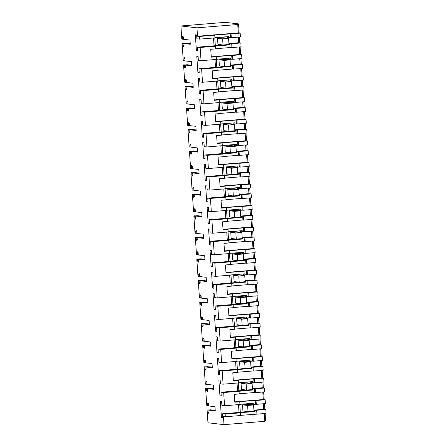 <?xml version="1.0" encoding="UTF-8"?>
<svg xmlns="http://www.w3.org/2000/svg" width="447" height="447" viewBox="0 0 447 447"><rect width="100%" height="100%" fill="white"/><g stroke="black" fill="none" stroke-linecap="round" stroke-linejoin="round"><path stroke-width="0.67" d="M199.39 36.458L199.574 39.129L214.957 37.872L214.772 35.201L213.962 35.106L240.168 33.128L238.301 32.916L197.524 36.241L199.39 36.458L214.772 35.201M199.574 39.129L196.903 38.816L196.641 34.967L195.333 34.816L196.429 50.863L197.73 51.014L197.473 47.164L200.139 47.477L201.044 60.691L198.373 60.384L198.11 56.534L196.803 56.378L197.898 72.431L199.206 72.582L198.943 68.732L201.614 69.039L202.513 82.259L199.843 81.952L199.58 78.096L198.272 77.946L199.368 93.999L200.675 94.149L200.412 90.294L203.083 90.607L203.983 103.827L201.312 103.514L201.049 99.664L199.748 99.513L200.837 115.561L202.145 115.712L201.882 111.862L204.553 112.175L205.452 125.389L202.782 125.082L202.519 121.232L201.217 121.081L202.312 137.128L203.614 137.279L203.351 133.429L206.022 133.737L206.475 140.347L206.922 146.957L204.251 146.65L203.988 142.794L202.687 142.643L203.782 158.696L205.084 158.847L204.821 154.997L207.492 155.305L207.944 161.915L208.391 168.525L205.721 168.212L205.458 164.362L204.156 164.211L205.251 180.258L206.553 180.415L206.29 176.559L208.961 176.872L209.867 190.092L207.196 189.779L206.933 185.93L205.626 185.779L206.721 201.826L208.023 201.977L207.76 198.127L210.431 198.434L211.336 211.654L208.665 211.347L208.403 207.492L207.095 207.341L208.19 223.394L209.498 223.545L209.235 219.695L211.9 220.002L212.806 233.222L210.135 232.909L209.872 229.06L208.565 228.909L209.66 244.962L210.967 245.112L210.705 241.257L213.375 241.57L214.275 254.79L211.604 254.477L211.342 250.627L210.04 250.476L211.129 266.524L212.437 266.675L212.174 262.825L214.845 263.138L215.745 276.352L213.074 276.045L212.811 272.195L211.509 272.039L212.599 288.091L213.906 288.242L213.644 284.393L216.314 284.7L216.767 291.31L217.214 297.92L214.543 297.613L214.281 293.757L212.979 293.606L214.074 309.659L215.376 309.81L215.113 305.955L217.784 306.268L218.237 312.878L218.684 319.488L216.013 319.175L215.75 315.325L214.448 315.174L215.543 331.221L216.845 331.372L216.583 327.522L219.253 327.835L219.706 334.445L220.153 341.05L217.482 340.743L217.22 336.893L215.918 336.742L217.013 352.789L218.315 352.94L218.052 349.09L220.723 349.398L221.628 362.618L218.957 362.31L218.695 358.455L217.387 358.304L218.482 374.357L219.784 374.508L219.522 370.658L222.193 370.965L223.098 384.185L220.427 383.872L220.164 380.023L218.857 379.872L219.952 395.919L221.259 396.076L220.997 392.22L223.668 392.533L224.567 405.753L221.896 405.44L221.634 401.59L220.326 401.44L221.421 417.487L222.729 417.638L222.466 413.788L225.137 414.095L225.316 416.766L223.455 416.548L224.003 424.65L207.961 422.789L207.084 409.938L211.213 409.96M207.084 409.938L207.916 410.039L208.067 412.257L208.548 413.229L209.034 412.369L208.883 410.15L215.27 410.888L214.985 406.697L208.598 405.96L208.447 403.742L207.838 402.753L207.481 403.63L207.631 405.848L206.799 405.747L205.614 388.376L206.447 388.471L206.598 390.689L207.207 391.678L207.564 390.801L207.414 388.583L213.8 389.326L213.515 385.135L207.129 384.392L206.972 382.174L206.363 381.185L206.006 382.062L206.156 384.28L205.329 384.185L204.145 366.808L204.972 366.903L205.128 369.121L205.737 370.11L206.095 369.233L205.944 367.015L212.331 367.758L212.04 363.567L205.654 362.824L205.503 360.606L205.022 359.634L204.536 360.494L204.687 362.713L203.854 362.618L202.67 345.24L203.502 345.335L203.653 347.554L204.139 348.531L204.62 347.671L204.469 345.453L210.855 346.19L210.571 342L204.184 341.262L204.033 339.044L203.424 338.055L203.067 338.932L203.217 341.15L202.385 341.05L201.2 323.673L202.033 323.773L202.184 325.992L202.793 326.981L203.15 326.103L202.999 323.885L209.386 324.628L209.101 320.438L202.714 319.694L202.564 317.476L201.955 316.487L201.597 317.364L201.748 319.583L200.915 319.488L199.731 302.111L200.563 302.206L200.714 304.424L201.323 305.413L201.681 304.536L201.53 302.317L207.916 303.06L207.631 298.87L201.245 298.127L201.094 295.908L200.608 294.936L200.127 295.797L200.278 298.015L199.446 297.92L198.261 280.543L199.094 280.638L199.245 282.856L199.731 283.834L200.211 282.968L200.06 280.75L206.447 281.493L206.162 277.302L199.775 276.564L199.625 274.346L199.138 273.368L198.658 274.229L198.809 276.447L197.976 276.352L196.792 258.975L197.624 259.076L197.775 261.294L198.261 262.266L198.742 261.406L198.591 259.187L204.977 259.925L204.692 255.74L198.306 254.997L198.155 252.778L197.546 251.79L197.188 252.667L197.339 254.885L196.507 254.79L195.322 237.413L196.155 237.508L196.306 239.726L196.915 240.715L197.272 239.838L197.121 237.62L203.508 238.363L203.223 234.172L196.836 233.429L196.686 231.211L196.077 230.222L195.713 231.099L195.87 233.317L195.037 233.222L193.853 215.845L194.685 215.94L194.836 218.158L195.445 219.147L195.803 218.27L195.652 216.052L202.038 216.795L201.753 212.604L195.367 211.861L195.21 209.643L194.73 208.671L194.244 209.531L194.395 211.749L193.568 211.654L192.383 194.277L193.21 194.378L193.361 196.596L193.847 197.568L194.333 196.708L194.182 194.49L200.563 195.227L200.278 191.037L193.892 190.299L193.741 188.081L193.132 187.092L192.774 187.969L192.925 190.187L192.093 190.087L190.908 172.715L191.741 172.81L191.892 175.028L192.501 176.017L192.858 175.14L192.707 172.922L199.094 173.665L198.809 169.474L192.422 168.731L192.271 166.513L191.662 165.524L191.305 166.401L191.456 168.62L190.623 168.525L189.439 151.147L190.271 151.242L190.422 153.461L191.031 154.45L191.389 153.572L191.238 151.354L197.624 152.097L197.339 147.907L190.953 147.164L190.802 144.945L190.316 143.973L189.835 144.834L189.986 147.052L189.154 146.957L187.969 129.58L188.802 129.675L188.952 131.893L189.439 132.871L189.919 132.01L189.768 129.792L196.155 130.53L195.87 126.339L189.483 125.601L189.332 123.383L188.723 122.394L188.366 123.271L188.517 125.49L187.684 125.389L186.5 108.012L187.332 108.113L187.483 110.331L188.092 111.32L188.45 110.443L188.299 108.224L194.685 108.967L194.4 104.777L188.014 104.034L187.863 101.815L187.254 100.826L186.896 101.704L187.047 103.922L186.215 103.827L185.03 86.45L185.863 86.545L186.013 88.763L186.623 89.752L186.98 88.875L186.829 86.657L193.216 87.4L192.931 83.209L186.544 82.466L186.393 80.248L185.907 79.275L185.427 80.136L185.578 82.354L184.745 82.259L183.561 64.882L184.393 64.977L184.544 67.195L185.024 68.173L185.511 67.307L185.36 65.089L191.746 65.832L191.461 61.641L185.075 60.904L184.924 58.686L184.438 57.708L183.952 58.568L184.108 60.786L183.276 60.691L182.091 43.314L182.924 43.415L183.074 45.633L183.555 46.605L184.041 45.745L183.89 43.527L190.277 44.264L189.986 40.079L183.6 39.336L183.449 37.118L182.84 36.129L182.482 37.006L182.633 39.224L181.806 39.124L180.906 25.971L196.954 27.831L197.524 36.241M214.946 37.71L228.993 36.565L229.071 37.732L230.484 37.621L230.222 33.782M240.168 33.128L240.43 36.967L231.295 37.716L231.032 33.877M262.786 392.019L263.294 399.534L265.16 399.752L265.423 403.591L256.287 404.339L256.025 400.501L255.215 400.406L238.961 401.73L239.771 401.825L239.95 404.496L224.567 405.753M240.693 415.352L266.094 413.436L265.831 409.597L263.646 409.346L263.261 403.77M264.255 413.587L264.78 421.32L224.003 424.65M196.954 27.831L237.731 24.507L234.971 24.183L238.547 23.892L225.254 22.35L180.906 25.971M237.731 24.507L238.301 32.916M240.838 42.973L231.702 43.722L231.965 47.561L241.101 46.812L240.838 42.973L238.648 42.722L238.268 37.146M239.262 46.963L239.771 54.478L241.637 54.696L241.9 58.535L232.764 59.278L232.501 55.439L231.691 55.35L215.437 56.674L216.247 56.769L216.426 59.434L201.044 60.691M242.308 64.541L233.172 65.284L233.435 69.123L242.57 68.38L242.308 64.541L240.117 64.29L239.737 58.708M240.732 68.531L241.24 76.046L243.107 76.264L243.369 80.102L234.234 80.846L233.971 77.007L233.161 76.912L216.907 78.242L217.717 78.337L217.896 81.002L202.513 82.259M243.777 86.109L234.641 86.852L234.904 90.691L244.04 89.948L243.777 86.109L241.592 85.852L241.212 80.276M242.201 90.093L242.715 97.614L244.576 97.826L244.839 101.665L235.703 102.413L235.44 98.575L234.63 98.48L218.376 99.81L219.186 99.899L219.365 102.57L203.983 103.827M245.247 107.671L236.117 108.42L236.374 112.258L245.509 111.51L245.247 107.671L243.062 107.42L242.682 101.843M243.671 111.661L244.185 119.176L246.046 119.394L246.308 123.232L237.173 123.975L236.916 120.142L236.1 120.047L219.846 121.372L220.656 121.467L220.84 124.137L205.452 125.389M246.716 129.239L237.586 129.988L237.843 133.821L246.979 133.077L246.716 129.239L244.531 128.987L244.151 123.406M245.14 133.228L245.654 140.744L247.515 140.961L247.778 144.8L238.642 145.543L238.385 141.705L237.575 141.61L221.315 142.939L222.125 143.034L222.31 145.7L206.922 146.957M248.191 150.807L239.056 151.55L239.318 155.388L248.448 154.645L248.191 150.807L246.001 150.55L245.621 144.973M246.61 154.796L247.124 162.311L248.99 162.524L249.247 166.362L240.117 167.111L239.855 163.272L239.044 163.177L222.785 164.507L223.595 164.602L223.779 167.267L208.391 168.525M249.661 172.374L240.525 173.118L240.788 176.956L249.923 176.207L249.661 172.374L247.47 172.117L247.09 166.541M248.079 176.358L248.593 183.873L250.46 184.091L250.722 187.93L241.587 188.679L241.324 184.84L240.514 184.745L224.254 186.069L225.064 186.164L225.249 188.835L209.867 190.092M251.13 193.937L241.995 194.685L242.257 198.524L251.393 197.775L251.13 193.937L248.94 193.685L248.56 188.109M249.555 197.926L250.063 205.441L251.929 205.659L252.192 209.498L243.056 210.241L242.794 206.402L241.983 206.313L225.724 207.637L226.54 207.732L226.718 210.397L211.336 211.654M252.6 215.504L243.464 216.247L243.727 220.086L252.862 219.343L252.6 215.504L250.409 215.247L250.029 209.671M251.024 219.494L251.532 227.009L253.399 227.227L253.661 231.06L244.526 231.809L244.263 227.97L243.453 227.875L227.199 229.205L228.009 229.3L228.188 231.965L212.806 233.222M254.069 237.072L244.934 237.815L245.196 241.654L254.332 240.905L254.069 237.072L251.879 236.815L251.499 231.239M252.494 241.056L253.008 248.577L254.868 248.789L255.131 252.628L245.995 253.376L245.733 249.538L244.922 249.443L228.668 250.767L229.479 250.862L229.657 253.533L214.275 254.79M255.539 258.634L246.403 259.383L246.666 263.222L255.801 262.473L255.539 258.634L253.354 258.383L252.974 252.806M253.963 262.624L254.477 270.139L256.338 270.357L256.6 274.195L247.465 274.939L247.202 271.1L246.392 271.011L230.138 272.335L230.948 272.43L231.127 275.095L215.745 276.352M257.008 280.202L247.878 280.951L248.135 284.784L257.271 284.041L257.008 280.202L254.824 279.951L254.444 274.369M255.433 284.191L255.947 291.707L257.807 291.925L258.07 295.763L248.934 296.506L248.677 292.668L247.867 292.573L231.607 293.902L232.418 293.997L232.602 296.663L217.214 297.92M258.478 301.77L249.348 302.513L249.61 306.351L258.74 305.608L258.478 301.77L256.293 301.513L255.913 295.936M256.902 305.754L257.416 313.274L259.277 313.487L259.539 317.325L250.409 318.074L250.147 314.235L249.337 314.14L233.077 315.47L233.887 315.56L234.072 318.23L218.684 319.488M259.953 323.332L250.817 324.081L251.08 327.919L260.21 327.17L259.953 323.332L257.763 323.08L257.383 317.504M258.372 327.321L258.886 334.837L260.752 335.054L261.009 338.893L251.879 339.636L251.616 335.803L250.806 335.708L234.546 337.032L235.357 337.127L235.541 339.798L220.153 341.05M261.422 344.9L252.287 345.648L252.549 349.481L261.685 348.738L261.422 344.9L259.232 344.648L258.852 339.066M259.841 348.889L260.355 356.404L262.221 356.622L262.484 360.461L253.348 361.204L253.086 357.365L252.276 357.27L236.016 358.6L236.826 358.695L237.011 361.36L221.628 362.618M262.892 366.467L253.756 367.211L254.019 371.049L263.154 370.306L262.892 366.467L260.702 366.21L260.322 360.634M261.316 370.457L261.825 377.972L263.691 378.184L263.953 382.023L254.818 382.772L254.555 378.933L253.745 378.838L237.491 380.168L238.301 380.263L238.48 382.928L223.098 384.185M264.361 388.035L255.226 388.778L255.488 392.617L264.624 391.868L264.361 388.035L262.171 387.778L261.791 382.202M231.295 37.716L230.484 37.621M216.247 56.769L211.28 57.177L210.738 49.293L215.705 48.885L215.527 46.22L214.716 46.125L229.557 44.912L229.479 43.745L231.702 43.722M200.139 47.477L215.527 46.22M197.473 47.164L227.696 44.694L229.557 44.912M196.429 50.863L197.714 50.757M213.51 37.989L214.04 45.812M182.633 39.224L183.588 39.146M182.482 37.006L183.404 36.928M183.89 43.527L186.863 43.281L190.232 43.672M184.024 45.555L183.074 45.633M186.215 43.337L182.091 43.314M182.924 43.415L185.896 43.169M184.108 60.786L185.058 60.714M183.952 58.568L184.879 58.496M185.36 65.089L188.332 64.849L191.702 65.24M185.494 67.117L184.544 67.195M187.684 64.899L183.561 64.882M184.393 64.977L187.366 64.737M185.578 82.354L186.528 82.276M185.427 80.136L186.349 80.063M186.829 86.657L189.807 86.416L193.177 86.807M186.969 88.685L186.013 88.763M189.159 86.467L185.03 86.45M185.863 86.545L188.835 86.305M187.047 103.922L188.003 103.844M186.896 101.704L187.818 101.625M188.299 108.224L191.277 107.978L194.646 108.37M188.438 110.253L187.483 110.331M190.629 108.034L186.5 108.012M187.332 108.113L190.31 107.867M188.517 125.49L189.472 125.411M188.366 123.271L189.288 123.193M189.768 129.792L192.746 129.546L196.116 129.937M189.908 131.82L188.952 131.893M192.098 129.602L187.969 129.58M188.802 129.675L191.78 129.434M189.986 147.052L190.942 146.974M189.835 144.834L190.757 144.761M191.238 151.354L194.216 151.114L197.585 151.505M191.377 153.382L190.422 153.461M193.568 151.164L189.439 151.147M190.271 151.242L193.249 151.002M191.456 168.62L192.411 168.541M191.305 166.401L192.227 166.323M192.707 172.922L195.685 172.676L199.055 173.067M192.847 174.95L191.892 175.028M195.037 172.732L190.908 172.715M191.741 172.81L194.719 172.564M192.925 190.187L193.881 190.109M192.774 187.969L193.696 187.891M194.182 194.49L197.155 194.244L200.524 194.635M194.316 196.518L193.361 196.596M196.507 194.3L192.383 194.277M193.21 194.378L196.188 194.132M194.395 211.749L195.35 211.671M194.244 209.531L195.166 209.459M195.652 216.052L198.624 215.812L201.994 216.203M195.786 218.08L194.836 218.158M197.976 215.862L193.853 215.845M194.685 215.94L197.658 215.7M195.87 233.317L196.82 233.239M195.713 231.099L196.641 231.026M197.121 237.62L200.094 237.379L203.469 237.77M197.261 239.648L196.306 239.726M199.446 237.43L195.322 237.413M196.155 237.508L199.127 237.262M197.339 254.885L198.289 254.807M197.188 252.667L198.11 252.589M198.591 259.187L201.569 258.942L204.938 259.333M198.731 261.216L197.775 261.294M200.921 258.997L196.792 258.975M197.624 259.076L200.597 258.83M198.809 276.447L199.764 276.375M198.658 274.229L199.58 274.156M200.06 280.75L203.039 280.509L206.408 280.9M200.2 282.778L199.245 282.856M202.39 280.56L198.261 280.543M199.094 280.638L202.072 280.398M200.278 298.015L201.234 297.937M200.127 295.797L201.049 295.724M201.53 302.317L204.508 302.077L207.877 302.468M201.67 304.346L200.714 304.424M203.86 302.127L199.731 302.111M200.563 302.206L203.541 301.965M201.748 319.583L202.703 319.504M201.597 317.364L202.519 317.286M202.999 323.885L205.978 323.639L209.347 324.03M203.139 325.913L202.184 325.992M205.329 323.695L201.2 323.673M202.033 323.773L205.011 323.527M203.217 341.15L204.173 341.072M203.067 338.932L203.988 338.854M204.469 345.453L207.447 345.207L210.816 345.598M204.609 347.481L203.653 347.554M206.799 345.263L202.67 345.24M203.502 345.335L206.48 345.095M204.687 362.713L205.642 362.634M204.536 360.494L205.458 360.422M205.944 367.015L208.917 366.775L212.286 367.166M206.078 369.043L205.128 369.121M208.268 366.825L204.145 366.808M204.972 366.903L207.95 366.663M206.156 384.28L207.112 384.202M206.006 382.062L206.933 381.989M207.414 388.583L210.386 388.337L213.755 388.728M207.548 390.611L206.598 390.689M209.738 388.393L205.614 388.376M206.447 388.471L209.419 388.225M207.631 405.848L208.581 405.77M207.481 403.63L208.403 403.552M208.883 410.15L211.856 409.905L215.23 410.296M209.023 412.179L208.067 412.257M207.916 410.039L210.889 409.793M264.747 420.778L265.596 420.711L265.11 413.514M225.316 416.766L240.704 415.509L240.52 412.844L239.709 412.749L254.555 411.536L254.472 410.368L265.831 409.597M225.137 414.095L240.52 412.844M222.466 413.788L252.695 411.318L254.555 411.536M221.421 417.487L222.712 417.381M238.502 404.613L239.033 412.436M239.938 404.334L253.985 403.188L254.064 404.356L255.477 404.244L255.215 400.406M223.668 392.533L239.05 391.276L239.229 393.941L234.262 394.349L234.804 402.233L239.771 401.825M239.05 391.276L253.08 389.968L253.002 388.801L255.226 388.778M220.997 392.22L251.22 389.756L253.08 389.968M219.952 395.919L221.237 395.818M237.033 383.045L237.564 390.868M238.469 382.766L252.516 381.621L252.594 382.794L254.008 382.677L253.745 378.838M238.301 380.263L233.328 380.665L232.792 372.781L237.759 372.379L237.58 369.708L236.77 369.613L251.611 368.406L251.532 367.233L253.756 367.211M222.193 370.965L237.58 369.708M219.522 370.658L249.75 368.188L251.611 368.406M218.482 374.357L219.768 374.251M235.563 361.478L236.094 369.3M236.999 361.204L251.041 360.058L251.125 361.226L252.538 361.109L252.276 357.27M236.826 358.695L231.859 359.097L231.322 351.219L236.29 350.811L236.111 348.146L235.301 348.051L250.141 346.838L250.063 345.665L252.287 345.648M220.723 349.398L236.111 348.146M218.052 349.09L248.281 346.621L250.141 346.838M217.013 352.789L218.298 352.683M234.094 339.916L234.625 347.738M235.53 339.636L249.571 338.491L249.655 339.659L251.069 339.547L250.806 335.708M235.357 337.127L230.389 337.535L229.853 329.651L234.82 329.243L234.641 326.578L233.831 326.483L248.672 325.271L248.593 324.103L250.817 324.081M219.253 327.835L234.641 326.578M216.583 327.522L246.811 325.053L248.672 325.271M215.543 331.221L216.829 331.121M232.624 318.348L233.155 326.17M234.06 318.068L248.102 316.923L248.18 318.096L249.594 317.979L249.337 314.14M233.887 315.56L228.92 315.968L228.383 308.084L233.351 307.681L233.166 305.01L232.356 304.915L247.202 303.703L247.124 302.535L249.348 302.513M217.784 306.268L233.166 305.01M215.113 305.955L245.342 303.491L247.202 303.703M214.074 309.659L215.359 309.553M231.149 296.78L231.686 304.603M232.591 296.506L246.632 295.355L246.71 296.529L248.124 296.411L247.867 292.573M232.418 293.997L227.45 294.4L226.914 286.521L231.881 286.114L231.697 283.443L230.887 283.353L245.733 282.141L245.649 280.967L247.878 280.951M216.314 284.7L231.697 283.443M213.644 284.393L243.872 281.923L245.733 282.141M212.599 288.091L213.889 287.985M229.68 275.218L230.216 283.04M231.121 274.939L245.163 273.793L245.241 274.961L246.655 274.844L246.392 271.011M230.948 272.43L225.981 272.838L225.444 264.954L230.412 264.546L230.227 261.881L229.417 261.786L244.263 260.573L244.179 259.405L246.403 259.383M214.845 263.138L230.227 261.881M212.174 262.825L242.403 260.355L244.263 260.573M211.129 266.524L212.42 266.418M228.21 253.65L228.747 261.473M229.646 253.371L243.693 252.225L243.771 253.393L245.185 253.281L244.922 249.443M229.479 250.862L224.511 251.27L223.975 243.386L228.942 242.984L228.758 240.313L227.948 240.218L242.794 239.005L242.71 237.838L244.934 237.815M213.375 241.57L228.758 240.313M210.705 241.257L240.933 238.793L242.794 239.005M209.66 244.962L210.95 244.855M226.741 232.082L227.272 239.905M228.177 231.809L242.224 230.658L242.302 231.831L243.716 231.714L243.453 227.875M228.009 229.3L223.042 229.702L222.5 221.818L227.467 221.416L227.288 218.745L226.478 218.656L241.319 217.443L241.24 216.27L243.464 216.247M211.9 220.002L227.288 218.745M209.235 219.695L239.458 217.225L241.319 217.443M208.19 223.394L209.475 223.288M225.271 210.52L225.802 218.343M226.707 210.241L240.754 209.095L240.832 210.263L242.246 210.146L241.983 206.313M226.54 207.732L221.567 208.14L221.03 200.256L225.998 199.848L225.819 197.183L225.009 197.088L239.849 195.875L239.771 194.708L241.995 194.685M210.431 198.434L225.819 197.183M207.76 198.127L237.988 195.657L239.849 195.875M206.721 201.826L208.006 201.72M223.802 188.952L224.333 196.775M225.238 188.673L239.279 187.528L239.363 188.695L240.777 188.584L240.514 184.745M225.064 186.164L220.097 186.572L219.561 178.688L224.528 178.28L224.349 175.615L223.539 175.52L238.38 174.308L238.301 173.14L240.525 173.118M208.961 176.872L224.349 175.615M206.29 176.559L236.519 174.095L238.38 174.308M205.251 180.258L206.536 180.158M222.332 167.385L222.863 175.207M223.768 167.105L237.81 165.96L237.893 167.133L239.307 167.016L239.044 163.177M223.595 164.602L218.628 165.004L218.091 157.12L223.059 156.718L222.88 154.047L222.064 153.952L236.91 152.74L236.832 151.572L239.056 151.55M207.492 155.305L222.88 154.047M204.821 154.997L235.049 152.528L236.91 152.74M203.782 158.696L205.067 158.59M220.857 145.817L221.394 153.639M222.299 145.543L236.34 144.398L236.418 145.566L237.832 145.448L237.575 141.61M222.125 143.034L217.158 143.437L216.622 135.558L221.589 135.15L221.405 132.485L220.594 132.39L235.44 131.178L235.362 130.004L237.586 129.988M206.022 133.737L221.405 132.485M203.351 133.429L233.58 130.96L235.44 131.178M202.312 137.128L203.597 137.022M219.388 124.255L219.924 132.077M220.829 123.975L234.871 122.83L234.949 123.998L236.362 123.886L236.1 120.047M220.656 121.467L215.689 121.875L215.152 113.991L220.12 113.583L219.935 110.917L219.125 110.822L233.971 109.61L233.887 108.442L236.117 108.42M204.553 112.175L219.935 110.917M201.882 111.862L232.11 109.392L233.971 109.61M200.837 115.561L202.128 115.46M217.918 102.687L218.454 110.51M219.354 102.408L233.401 101.262L233.479 102.436L234.893 102.318L234.63 98.48M219.186 99.899L214.219 100.307L213.683 92.423L218.65 92.021L218.466 89.35L217.655 89.255L232.501 88.042L232.418 86.874L234.641 86.852M203.083 90.607L218.466 89.35M200.412 90.294L230.641 87.83L232.501 88.042M199.368 93.999L200.658 93.892M216.449 81.119L216.985 88.942M217.885 80.846L231.932 79.695L232.01 80.868L233.423 80.751L233.161 76.912M217.717 78.337L212.75 78.739L212.213 70.861L217.181 70.453L216.996 67.782L216.186 67.693L231.026 66.48L230.948 65.307L233.172 65.284M201.614 69.039L216.996 67.782M198.943 68.732L229.171 66.262L231.026 66.48M197.898 72.431L199.183 72.325M214.979 59.557L215.51 67.38M216.415 59.278L230.462 58.132L230.54 59.3L231.954 59.183L231.691 55.35M214.795 37.883L215.331 45.706M227.154 36.715L227.255 38.185M223.036 44.985L217.935 44.393L217.516 38.235L223.466 37.749L228.568 38.341L228.987 44.499L223.036 44.985L222.617 38.828L228.568 38.341M228.931 43.677L229.479 43.745M229.071 37.732L227.691 37.576L227.735 38.241M263.294 399.534L234.776 401.864M256.025 400.501L265.16 399.752M256.287 404.339L255.477 404.244M252.734 404.865L252.684 404.2L254.064 404.356M263.646 409.346L253.913 410.139M253.924 410.301L254.472 410.368M256.958 414.185L256.695 410.346M264.831 409.48L264.434 403.669M264.16 399.635L263.635 391.952M263.361 387.918L262.965 382.107M262.691 378.073L262.165 370.384M261.892 366.35L261.495 360.539M261.221 356.505L260.696 348.816M260.422 344.782L260.025 338.971M259.752 334.937L259.226 327.254M258.953 323.22L258.556 317.409M258.282 313.375L257.757 305.687M257.483 301.652L257.086 295.841M256.813 291.807L256.287 284.119M256.014 280.085L255.617 274.274M255.338 270.239L254.818 262.557M254.539 258.522L254.142 252.711M253.868 248.677L253.343 240.989M253.069 236.955L252.672 231.144M252.399 227.11L251.873 219.421M251.6 215.387L251.203 209.576M250.929 205.542L250.404 197.853M250.13 193.819L249.733 188.008M249.46 183.974L248.934 176.291M248.661 172.257L248.264 166.446M247.99 162.412L247.465 154.723M247.191 150.689L246.794 144.878M246.52 140.844L245.995 133.156M245.721 129.122L245.325 123.311M245.051 119.276L244.526 111.594M244.252 107.559L243.855 101.748M243.576 97.714L243.056 90.026M242.777 85.992L242.38 80.181M242.106 76.146L241.581 68.458M241.307 64.424L240.911 58.613M240.637 54.579L240.112 46.896M239.838 42.862L239.441 37.051M239.167 33.011L238.547 23.892M238.648 42.722L228.92 43.515M231.965 47.561L231.155 47.466L230.892 43.627M215.7 48.729L231.155 47.466M239.771 54.478L211.252 56.808M232.501 55.439L241.637 54.696M232.764 59.278L231.954 59.183M229.205 59.809L229.16 59.138L230.54 59.3M240.117 64.29L230.389 65.083M230.401 65.245L230.948 65.307M233.435 69.123L232.624 69.034L232.362 65.195M217.169 70.291L232.624 69.034M241.24 76.046L212.722 78.376M233.971 77.007L243.107 76.264M234.234 80.846L233.423 80.751M230.68 81.376L230.63 80.706L232.01 80.868M241.592 85.852L231.859 86.645M231.87 86.813L232.418 86.874M234.904 90.691L234.094 90.596L233.831 86.757M218.639 91.858L234.094 90.596M242.715 97.614L214.191 99.938M235.44 98.575L244.576 97.826M235.703 102.413L234.893 102.318M232.149 102.939L232.105 102.274L233.479 102.436M243.062 107.42L233.328 108.213M233.34 108.375L233.887 108.442M236.374 112.258L235.563 112.163L235.301 108.325M220.108 113.426L235.563 112.163M244.185 119.176L215.661 121.506M236.916 120.142L246.046 119.394M237.173 123.975L236.362 123.886M233.619 124.506L233.574 123.841L234.949 123.998M244.531 128.987L234.804 129.781M234.815 129.943L235.362 130.004M237.843 133.821L237.033 133.731L236.776 129.893M221.578 134.988L237.033 133.731M245.654 140.744L217.136 143.074M238.385 141.705L247.515 140.961M238.642 145.543L237.832 145.448M235.088 146.074L235.044 145.404L236.418 145.566M246.001 150.55L236.273 151.349M236.284 151.511L236.832 151.572M239.318 155.388L238.508 155.293L238.245 151.455M223.047 156.556L238.508 155.293M247.124 162.311L218.605 164.641M239.855 163.272L248.99 162.524M240.117 167.111L239.307 167.016M236.558 167.642L236.513 166.971L237.893 167.133M247.47 172.117L237.743 172.911M237.754 173.073L238.301 173.14M240.788 176.956L239.978 176.861L239.715 173.023M224.517 178.124L239.978 176.861M248.593 183.873L220.075 186.203M241.324 184.84L250.46 184.091M241.587 188.679L240.777 188.584M238.027 189.204L237.983 188.539L239.363 188.695M248.94 193.685L239.212 194.479M239.223 194.641L239.771 194.708M242.257 198.524L241.447 198.429L241.184 194.59M225.986 199.692L241.447 198.429M250.063 205.441L221.544 207.771M242.794 206.402L251.929 205.659M243.056 210.241L242.246 210.146M239.497 210.772L239.452 210.101L240.832 210.263M250.409 215.247L240.682 216.046M240.693 216.208L241.24 216.27M243.727 220.086L242.917 219.991L242.654 216.158M227.462 221.254L242.917 219.991M251.532 227.009L223.014 229.339M244.263 227.97L253.399 227.227M244.526 231.809L243.716 231.714M240.972 232.339L240.922 231.669L242.302 231.831M251.879 236.815L242.151 237.608M242.162 237.776L242.71 237.838M245.196 241.654L244.386 241.559L244.123 237.72M228.931 242.822L244.386 241.559M253.008 248.577L224.483 250.901M245.733 249.538L254.868 248.789M245.995 253.376L245.185 253.281M242.442 253.902L242.391 253.237L243.771 253.393M253.354 258.383L243.621 259.176M243.632 259.338L244.179 259.405M246.666 263.222L245.856 263.127L245.593 259.288M230.401 264.389L245.856 263.127M254.477 270.139L225.953 272.469M247.202 271.1L256.338 270.357M247.465 274.939L246.655 274.844M243.911 275.469L243.866 274.804L245.241 274.961M254.824 279.951L245.096 280.744M245.107 280.906L245.649 280.967M248.135 284.784L247.325 284.694L247.068 280.856M231.87 285.951L247.325 284.694M255.947 291.707L227.428 294.037M248.677 292.668L257.807 291.925M248.934 296.506L248.124 296.411M245.381 297.037L245.336 296.367L246.71 296.529M256.293 301.513L246.565 302.306M246.576 302.474L247.124 302.535M249.61 306.351L248.795 306.256L248.538 302.418M233.34 307.519L248.795 306.256M257.416 313.274L228.898 315.599M250.147 314.235L259.277 313.487M250.409 318.074L249.594 317.979M246.85 318.599L246.805 317.934L248.18 318.096M257.763 323.08L248.035 323.874M248.046 324.036L248.593 324.103M251.08 327.919L250.27 327.824L250.007 323.986M234.809 329.087L250.27 327.824M258.886 334.837L230.367 337.167M251.616 335.803L260.752 335.054M251.879 339.636L251.069 339.547M248.32 340.167L248.275 339.502L249.655 339.659M259.232 344.648L249.504 345.442M249.515 345.604L250.063 345.665M252.549 349.481L251.739 349.392L251.477 345.553M236.279 350.655L251.739 349.392M260.355 356.404L231.837 358.734M253.086 357.365L262.221 356.622M253.348 361.204L252.538 361.109M249.789 361.735L249.744 361.064L251.125 361.226M260.702 366.21L250.974 367.009M250.985 367.171L251.532 367.233M254.019 371.049L253.209 370.954L252.946 367.116M237.748 372.217L253.209 370.954M261.825 377.972L233.306 380.302M254.555 378.933L263.691 378.184M254.818 382.772L254.008 382.677M251.259 383.302L251.214 382.632L252.594 382.794M262.171 387.778L252.443 388.572M252.454 388.734L253.002 388.801M255.488 392.617L254.678 392.522L254.416 388.683M239.223 393.785L254.678 392.522M256.148 414.09L255.885 410.251M252.147 403.339L252.248 404.809M239.788 404.507L240.324 412.33M248.029 411.609L242.928 411.017L242.509 404.859L248.459 404.373L253.561 404.965L253.98 411.123L248.029 411.609L247.61 405.451L253.561 404.965M250.678 381.772L250.778 383.247M238.318 382.939L238.854 390.762M246.56 390.047L241.458 389.454L241.039 383.291L246.99 382.805L252.091 383.397L252.51 389.56L246.56 390.047L246.141 383.884L252.091 383.397M249.208 360.204L249.309 361.679M236.849 361.377L237.385 369.2M245.09 368.479L239.989 367.887L239.564 361.724L245.52 361.237L250.622 361.83L251.041 367.993L245.09 368.479L244.671 362.316L250.622 361.83M247.739 338.642L247.839 340.111M235.379 339.809L235.91 347.632M243.621 346.911L238.514 346.319L238.095 340.156L244.051 339.67L249.152 340.262L249.571 346.425L243.621 346.911L243.196 340.748L249.152 340.262M246.269 317.074L246.37 318.543M233.91 318.242L234.44 326.064M242.145 325.343L237.044 324.751L236.625 318.594L242.581 318.108L247.683 318.7L248.102 324.863L242.145 325.343L241.726 319.186L247.683 318.7M244.8 295.506L244.9 296.981M232.44 296.679L232.971 304.502M240.676 303.781L235.575 303.189L235.156 297.026L241.106 296.54L246.208 297.132L246.632 303.295L240.676 303.781L240.257 297.618L246.208 297.132M243.324 273.944L243.425 275.413M230.97 275.112L231.501 282.934M239.206 282.213L234.105 281.621L233.686 275.458L239.637 274.972L244.738 275.564L245.163 281.727L239.206 282.213L238.787 276.05L244.738 275.564M241.855 252.376L241.956 253.846M229.495 253.544L230.032 261.366M237.737 260.646L232.636 260.053L232.216 253.896L238.167 253.41L243.269 254.002L243.688 260.16L237.737 260.646L237.318 254.488L243.269 254.002M240.385 230.808L240.486 232.284M228.026 231.976L228.562 239.799M236.267 239.084L231.166 238.491L230.747 232.328L236.698 231.842L241.799 232.434L242.218 238.597L236.267 239.084L235.848 232.921L241.799 232.434M238.916 209.241L239.016 210.716M226.556 210.414L227.093 218.237M234.798 217.516L229.697 216.924L229.277 210.76L235.228 210.274L240.33 210.867L240.749 217.03L234.798 217.516L234.379 211.353L240.33 210.867M237.446 187.679L237.547 189.148M225.087 188.846L225.623 196.669M233.328 195.948L228.227 195.356L227.802 189.198L233.759 188.712L238.86 189.304L239.279 195.462L233.328 195.948L232.904 189.791L238.86 189.304M235.977 166.111L236.077 167.586M223.617 167.279L224.148 175.101M231.859 174.386L226.752 173.794L226.333 167.631L232.289 167.144L237.391 167.737L237.81 173.9L231.859 174.386L231.434 168.223L237.391 167.737M234.507 144.543L234.608 146.018M222.148 145.716L222.679 153.539M230.384 152.818L225.282 152.226L224.863 146.063L230.82 145.577L235.921 146.169L236.34 152.332L230.384 152.818L229.965 146.655L235.921 146.169M233.038 122.981L233.138 124.45M220.678 124.149L221.209 131.971M228.914 131.25L223.813 130.658L223.394 124.495L229.345 124.009L234.446 124.601L234.871 130.764L228.914 131.25L228.495 125.087L234.446 124.601M231.563 101.413L231.663 102.883M219.209 102.581L219.74 110.403M227.445 109.683L222.343 109.09L221.924 102.933L227.875 102.447L232.976 103.039L233.401 109.197L227.445 109.683L227.026 103.525L232.976 103.039M230.093 79.845L230.194 81.32M217.734 81.019L218.27 88.841M225.975 88.12L220.874 87.528L220.455 81.365L226.405 80.879L231.507 81.471L231.926 87.634L225.975 88.12L225.556 81.957L231.507 81.471M228.624 58.283L228.724 59.753M216.264 59.451L216.801 67.273M224.506 66.553L219.404 65.96L218.985 59.797L224.936 59.311L230.037 59.904L230.456 66.067L224.506 66.553L224.087 60.39L230.037 59.904M217.516 38.235L222.617 38.828M218.985 59.797L224.087 60.39M220.455 81.365L225.556 81.957M221.924 102.933L227.026 103.525M223.394 124.495L228.495 125.087M224.863 146.063L229.965 146.655M226.333 167.631L231.434 168.223M227.802 189.198L232.904 189.791M229.277 210.76L234.379 211.353M230.747 232.328L235.848 232.921M232.216 253.896L237.318 254.488M233.686 275.458L238.787 276.05M235.156 297.026L240.257 297.618M236.625 318.594L241.726 319.186M238.095 340.156L243.196 340.748M239.564 361.724L244.671 362.316M241.039 383.291L246.141 383.884M242.509 404.859L247.61 405.451"/></g></svg>
